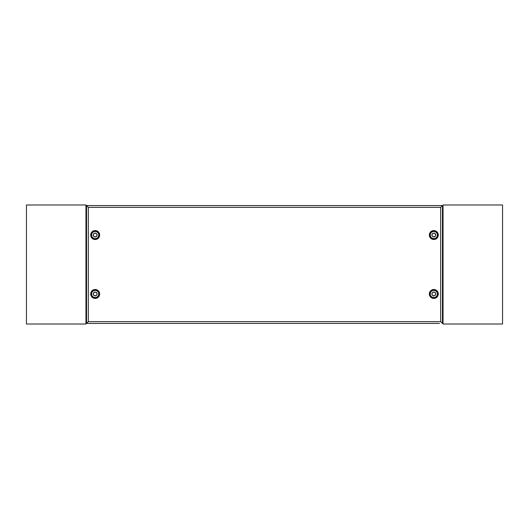 <?xml version="1.0" encoding="UTF-8"?>
<svg xmlns="http://www.w3.org/2000/svg" width="529" height="529" viewBox="0 0 529 529"><rect width="100%" height="100%" fill="white"/><g stroke="black" fill="none" stroke-linecap="round" stroke-linejoin="round"><path stroke-width="0.79" d="M439.467 323.417L86.558 323.417L86.558 205.583L442.442 205.583L442.442 323.417L440.657 321.632L440.657 207.368L442.442 205.583M97.091 235.041A1.904 1.904 0 0 0 95.187 233.137A1.904 1.904 0 0 0 93.283 235.041A1.904 1.904 0 0 0 95.187 236.946A1.904 1.904 0 0 0 97.091 235.041M91.616 235.041A3.571 3.571 0 0 1 95.187 231.471A3.571 3.571 0 0 1 98.758 235.041A3.571 3.571 0 0 1 95.187 238.612A3.571 3.571 0 0 1 91.616 235.041M97.091 293.959A1.904 1.904 0 0 0 95.187 292.054A1.904 1.904 0 0 0 93.283 293.959A1.904 1.904 0 0 0 95.187 295.863A1.904 1.904 0 0 0 97.091 293.959M91.616 293.959A3.571 3.571 0 0 1 95.187 290.388A3.571 3.571 0 0 1 98.758 293.959A3.571 3.571 0 0 1 95.187 297.529A3.571 3.571 0 0 1 91.616 293.959M435.717 293.959A1.904 1.904 0 0 0 433.813 292.054A1.904 1.904 0 0 0 431.909 293.959A1.904 1.904 0 0 0 433.813 295.863A1.904 1.904 0 0 0 435.717 293.959M430.242 293.959A3.571 3.571 0 0 1 433.813 290.388A3.571 3.571 0 0 1 437.384 293.959A3.571 3.571 0 0 1 433.813 297.529A3.571 3.571 0 0 1 430.242 293.959M435.717 235.041A1.904 1.904 0 0 0 433.813 233.137A1.904 1.904 0 0 0 431.909 235.041A1.904 1.904 0 0 0 433.813 236.946A1.904 1.904 0 0 0 435.717 235.041M430.242 235.041A3.571 3.571 0 0 1 433.813 231.471A3.571 3.571 0 0 1 437.384 235.041A3.571 3.571 0 0 1 433.813 238.612A3.571 3.571 0 0 1 430.242 235.041M93.402 235.041A1.785 1.785 0 0 0 95.187 236.827A1.785 1.785 0 0 0 96.972 235.041A1.785 1.785 0 0 0 95.187 233.256A1.785 1.785 0 0 0 93.402 235.041M93.402 293.959A1.785 1.785 0 0 0 95.187 295.744A1.785 1.785 0 0 0 96.972 293.959A1.785 1.785 0 0 0 95.187 292.173A1.785 1.785 0 0 0 93.402 293.959M432.028 293.959A1.785 1.785 0 0 0 433.813 295.744A1.785 1.785 0 0 0 435.598 293.959A1.785 1.785 0 0 0 433.813 292.173A1.785 1.785 0 0 0 432.028 293.959M432.028 235.041A1.785 1.785 0 0 0 433.813 236.827A1.785 1.785 0 0 0 435.598 235.041A1.785 1.785 0 0 0 433.813 233.256A1.785 1.785 0 0 0 432.028 235.041M99.657 235.041A4.47 4.47 0 0 1 95.187 239.511A4.47 4.47 0 0 1 90.717 235.041A4.47 4.47 0 0 1 95.187 230.571A4.47 4.47 0 0 1 99.657 235.041M98.89 235.041A3.703 3.703 0 0 1 95.187 238.744A3.703 3.703 0 0 1 91.484 235.041A3.703 3.703 0 0 1 95.187 231.338A3.703 3.703 0 0 1 98.89 235.041M99.657 293.959A4.47 4.47 0 0 1 95.187 298.429A4.47 4.47 0 0 1 90.717 293.959A4.47 4.47 0 0 1 95.187 289.489A4.47 4.47 0 0 1 99.657 293.959M98.89 293.959A3.703 3.703 0 0 1 95.187 297.662A3.703 3.703 0 0 1 91.484 293.959A3.703 3.703 0 0 1 95.187 290.256A3.703 3.703 0 0 1 98.89 293.959M438.283 293.959A4.47 4.47 0 0 1 433.813 298.429A4.47 4.47 0 0 1 429.343 293.959A4.47 4.47 0 0 1 433.813 289.489A4.47 4.47 0 0 1 438.283 293.959M437.516 293.959A3.703 3.703 0 0 1 433.813 297.662A3.703 3.703 0 0 1 430.11 293.959A3.703 3.703 0 0 1 433.813 290.256A3.703 3.703 0 0 1 437.516 293.959M438.283 235.041A4.47 4.47 0 0 1 433.813 239.511A4.47 4.47 0 0 1 429.343 235.041A4.47 4.47 0 0 1 433.813 230.571A4.47 4.47 0 0 1 438.283 235.041M437.516 235.041A3.703 3.703 0 0 1 433.813 238.744A3.703 3.703 0 0 1 430.11 235.041A3.703 3.703 0 0 1 433.813 231.338A3.703 3.703 0 0 1 437.516 235.041M440.657 207.368L88.343 207.368L86.558 205.583M86.558 323.417L88.343 321.632L440.657 321.632M85.963 206.806L86.558 206.806M85.963 322.201L86.558 322.201M85.963 324.012L85.963 204.988L26.45 204.988L26.45 324.012L85.963 324.012M443.038 322.201L442.442 322.201M443.038 206.806L442.442 206.806M443.038 204.988L443.038 324.012L502.55 324.012L502.55 204.988L443.038 204.988M88.343 207.368L88.343 321.632"/></g></svg>
